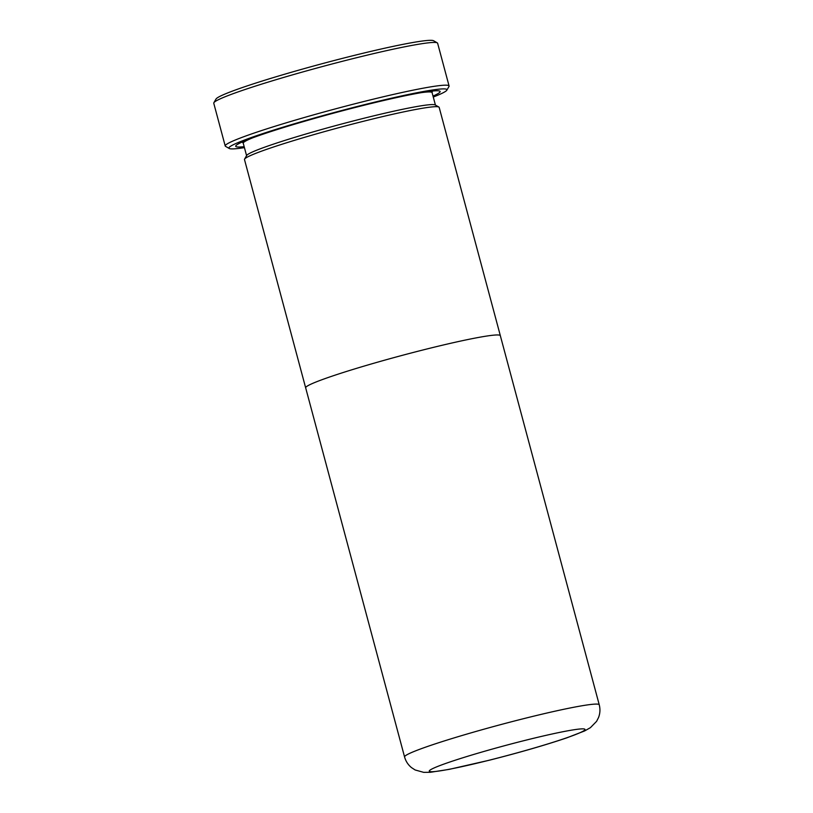 <?xml version="1.0" encoding="UTF-8"?>
<svg xmlns="http://www.w3.org/2000/svg" width="813" height="813" viewBox="0 0 813 813"><rect width="100%" height="100%" fill="white"/><g stroke="black" fill="none" stroke-linecap="round" stroke-linejoin="round"><path stroke-width="1.22" d="M213.87 102.733L216.004 99.044A112.855 7.124 -15 0 1 349.397 56.615A112.855 7.124 -15 0 1 433.593 40.741L437.282 42.865A115.883 7.317 165 0 0 350.84 59.156A115.883 7.317 165 0 0 213.87 102.733A115.883 7.317 165 0 0 213.758 103.241L225.211 145.974A115.883 7.317 -15 0 1 362.293 101.899A115.883 7.317 -15 0 1 449.081 85.995A115.883 7.317 -15 0 1 448.979 86.503L446.835 90.182A112.855 7.124 165 0 0 362.415 105.182A112.855 7.124 165 0 0 229.246 148.484A112.855 7.124 165 0 0 244.428 147.641M449.081 85.995L437.628 43.252A115.883 7.317 165 0 0 437.282 42.865M433.268 97.042A112.855 7.124 165 0 0 446.835 90.182M244.164 146.665A105.812 6.677 -15 0 1 235.811 145.822A105.812 6.677 -15 0 1 360.891 106.036A105.812 6.677 -15 0 1 439.823 91.158A105.812 6.677 -15 0 1 433.014 96.066M305.688 387.913A100.782 6.362 -15 0 1 305.658 387.831L244.489 159.551A100.782 6.362 -15 0 1 244.581 159.114L246.715 155.425A97.753 6.169 -15 0 1 362.263 118.678A97.753 6.169 -15 0 1 435.179 104.928L438.878 107.052A100.782 6.362 -15 0 1 439.172 107.387L500.341 335.667A100.782 6.362 -15 0 1 500.351 335.759M244.581 159.114A100.782 6.362 -15 0 1 363.696 121.218A100.782 6.362 -15 0 1 438.878 107.052M404.569 756.954C405.789 761.293 408.106 764.84 411.52 767.624L415.118 769.962L423.664 772.35L430.362 772.289L449.183 769.372L489.324 760.216C519.487 752.574 545.32 745.115 566.813 737.848L584.567 730.968L590.401 727.676L596.61 721.324L598.551 717.503C600.126 713.397 600.35 709.16 599.242 704.79A100.771 6.362 -15 0 0 523.765 718.631A100.771 6.362 -15 0 0 404.569 756.954L305.668 387.831A100.771 6.362 -15 0 1 424.864 349.499A100.771 6.362 -15 0 1 500.33 335.667A100.782 6.362 -15 0 0 424.864 349.499A100.782 6.362 -15 0 0 305.658 387.831M229.246 148.484L225.557 146.36A115.883 7.317 -15 0 1 225.211 145.974M246.583 155.669L243.25 143.23A97.753 6.169 -15 0 1 252.406 137.936M421.5 92.621A97.753 6.169 -15 0 1 432.089 92.631L432.475 90.528M489.619 760.104A80.609 5.091 165 0 0 583.002 731.243A80.609 5.091 165 0 0 524.598 740.501A80.609 5.091 165 0 0 431.225 769.372A80.609 5.091 165 0 0 489.619 760.104M431.886 91.107A100.782 6.362 -15 0 1 430.25 91.971M243.25 143.23L241.857 141.604M435.422 105.07L432.089 92.631M599.242 704.79L500.33 335.667"/></g></svg>
